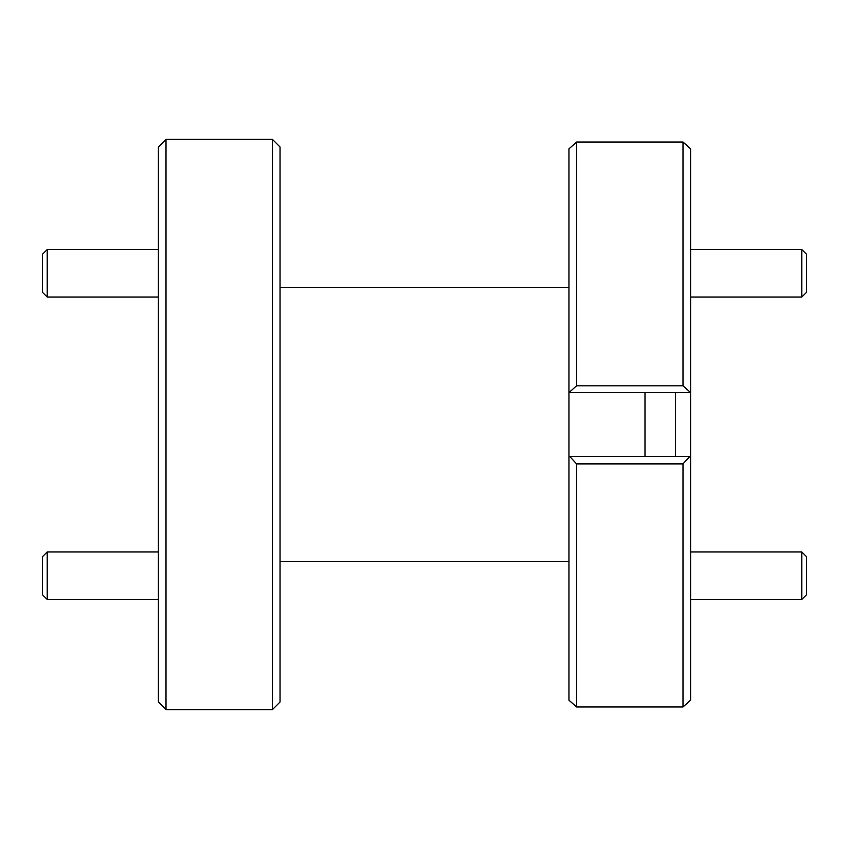 <?xml version="1.0" encoding="UTF-8"?>
<svg xmlns="http://www.w3.org/2000/svg" width="849" height="849" viewBox="0 0 849 849"><rect width="100%" height="100%" fill="white"/><g stroke="black" fill="none" stroke-linecap="round" stroke-linejoin="round"><path stroke-width="1.27" d="M47.204 599.458L42.45 594.714L42.45 556.7L47.204 551.946L47.204 599.458L158.392 599.458M47.204 551.946L158.392 551.946M47.204 297.054L42.45 292.3L42.45 254.286L47.204 249.542L47.204 297.054L158.392 297.054M47.204 249.542L158.392 249.542M806.55 556.7L806.55 594.714L801.796 599.458L801.796 551.946L806.55 556.7M690.608 599.458L801.796 599.458M690.608 551.946L801.796 551.946M806.55 254.286L806.55 292.3L801.796 297.054L801.796 249.542L806.55 254.286M690.608 297.054L801.796 297.054M690.608 249.542L801.796 249.542M675.401 456.433L675.401 392.567M280.043 146.994L280.043 702.006L272.444 709.615L272.444 139.385L280.043 146.994M166.001 709.615L158.392 702.006L158.392 146.994L166.001 139.385L166.001 709.615L272.444 709.615M166.001 139.385L272.444 139.385M280.043 561.359L568.957 561.359M280.043 287.641L568.957 287.641M682.999 142.123L576.556 142.123L576.556 385.807L682.999 385.807L682.999 142.123L690.608 148.83L690.608 700.17L686.565 703.8M644.985 392.567L644.985 456.433M682.999 385.807L690.555 392.567L568.957 392.567L568.957 456.433L569.732 456.433L568.957 456.433L568.957 700.17L569.817 700.945M573.001 145.2L576.556 142.027L682.999 142.027L686.565 145.2M576.556 142.123L568.957 148.83L568.957 392.567M569.01 392.567L576.556 385.807M573.001 703.8L569.732 700.945M576.556 463.883L576.556 706.973L682.999 706.973L682.999 463.883L576.556 463.883L569.732 456.433L689.834 456.433L682.999 463.883M576.556 706.973L568.957 700.17M682.999 706.973L690.608 700.17M690.608 456.433L689.834 456.433"/></g></svg>
